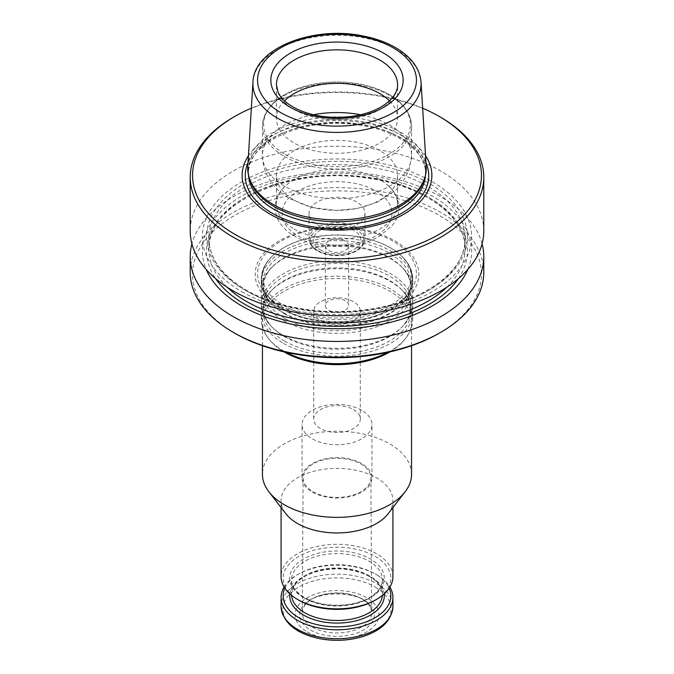 <?xml version="1.0" encoding="UTF-8"?>
<svg xmlns="http://www.w3.org/2000/svg" width="674" height="674" viewBox="0 0 674 674"><rect width="100%" height="100%" fill="white"/><g stroke="black" fill="none" stroke-linecap="round" stroke-linejoin="round"><path stroke-width="0.51" stroke-dasharray="3.37 2.53" d="M439.145 333.259A144.455 83.399 0 0 0 439.145 215.318A144.455 83.399 0 0 0 234.855 215.318A144.455 83.399 0 0 0 234.855 333.259M394.854 240.888A81.815 47.231 180 0 1 358.172 319.914A81.815 47.231 180 0 1 257.974 262.06A81.815 47.231 180 0 1 394.854 240.888M294.167 200.094A60.576 34.972 0 0 0 360.186 207.676A60.576 34.972 0 0 0 397.576 175.366A60.576 34.972 0 0 0 337 140.394A60.576 34.972 0 0 0 276.424 175.366A60.576 34.972 0 0 0 294.167 200.094M320.201 249.742A23.759 13.716 0 0 0 359.95 243.592A23.759 13.716 0 0 0 330.85 226.793A23.759 13.716 0 0 0 320.201 249.742M328.76 250.509A11.652 6.723 0 0 0 341.457 251.966A11.652 6.723 0 0 0 348.652 245.749A11.652 6.723 0 0 0 345.24 240.997A11.652 6.723 0 0 0 332.543 239.54A11.652 6.723 0 0 0 325.348 245.749A11.652 6.723 0 0 0 328.76 250.509M345.24 300.722A11.652 6.723 0 0 0 332.543 299.264A11.652 6.723 0 0 0 325.348 305.474A11.652 6.723 0 0 0 337 312.205A11.652 6.723 0 0 0 348.652 305.474A11.652 6.723 0 0 0 345.24 300.722M467.798 269.457A134.657 77.746 0 0 0 337 173.243A134.657 77.746 0 0 0 206.202 269.457M482.087 243.853A146.78 84.747 0 0 0 337 171.954A146.78 84.747 0 0 0 191.913 243.853M483.78 272.38A146.78 84.747 0 0 0 337 187.642A146.78 84.747 0 0 0 190.22 272.38M241.781 291.69A134.657 77.746 0 0 0 467.065 256.836A134.657 77.746 0 0 0 302.146 161.625A134.657 77.746 0 0 0 241.781 291.69M247.779 166.588A89.271 51.544 180 0 1 304.303 120.452A89.271 51.544 180 0 1 400.129 131.961A89.271 51.544 180 0 1 426.221 166.588M423.954 180.287A88.555 51.131 0 0 0 425.555 170.598A88.555 51.131 0 0 0 337 119.467A88.555 51.131 0 0 0 248.445 170.598A88.555 51.131 0 0 0 250.046 180.287M483.78 230.997A146.78 84.747 0 0 0 337 146.258A146.78 84.747 0 0 0 190.22 230.997M440.788 117.343A146.78 84.747 0 0 0 233.212 117.343M422.64 108.202A144.455 83.399 0 0 0 251.36 108.202M425.555 155.719A94.865 54.771 0 0 0 337 120.595A94.865 54.771 0 0 0 248.445 155.719M284.538 100.822A60.576 34.972 0 0 0 276.424 118.312A60.576 34.972 0 0 0 294.167 143.04A60.576 34.972 0 0 0 360.186 150.622A60.576 34.972 0 0 0 397.576 118.312A60.576 34.972 0 0 0 389.462 100.822M317.227 224.83A27.954 16.142 0 0 0 347.7 228.326A27.954 16.142 0 0 0 364.954 213.414A27.954 16.142 0 0 0 337 197.271A27.954 16.142 0 0 0 309.046 213.414A27.954 16.142 0 0 0 317.227 224.83M294.167 229.008A60.576 34.972 0 0 0 360.186 236.591A60.576 34.972 0 0 0 397.576 204.281A60.576 34.972 0 0 0 388.359 185.738A60.576 34.972 0 0 0 285.641 185.738A60.576 34.972 0 0 0 276.424 204.281A60.576 34.972 0 0 0 294.167 229.008M390.541 247.931A75.724 43.717 180 0 1 400.609 255.126A75.724 43.717 180 0 1 412.724 278.842A75.724 43.717 180 0 1 365.974 319.232A75.724 43.717 180 0 1 283.459 309.754A75.724 43.717 180 0 1 261.276 278.842A75.724 43.717 180 0 1 273.391 255.126A75.724 43.717 180 0 1 390.541 247.931M353.471 409.565A23.295 13.455 180 0 1 360.295 419.076A23.295 13.455 180 0 1 337 432.531A23.295 13.455 180 0 1 313.705 419.076A23.295 13.455 180 0 1 328.086 406.649A23.295 13.455 180 0 1 353.471 409.565M361.711 410.306A34.947 20.178 0 0 0 323.63 405.933A34.947 20.178 0 0 0 302.053 424.569A34.947 20.178 0 0 0 312.289 438.841A34.947 20.178 0 0 0 350.37 443.214A34.947 20.178 0 0 0 371.947 424.569A34.947 20.178 0 0 0 361.711 410.306M312.289 492.104A34.947 20.178 0 0 0 350.37 496.477A34.947 20.178 0 0 0 371.947 477.832A34.947 20.178 0 0 0 337 457.663A34.947 20.178 0 0 0 302.053 477.832A34.947 20.178 0 0 0 312.289 492.104M313.048 491.666A33.877 19.554 0 0 0 350.017 495.896A33.877 19.554 0 0 0 370.877 477.765A33.877 19.554 0 0 0 337 458.278A33.877 19.554 0 0 0 303.123 477.765A33.877 19.554 0 0 0 313.048 491.666M312.458 627.09A34.703 20.035 0 0 0 350.337 631.42A34.703 20.035 0 0 0 371.703 612.851A34.703 20.035 0 0 0 370.414 607.518A34.703 20.035 0 0 0 337 592.884A34.703 20.035 0 0 0 303.586 607.518A34.703 20.035 0 0 0 302.297 612.851A34.703 20.035 0 0 0 312.458 627.09M310.588 630.055A37.356 21.568 0 0 0 373.084 620.383A37.356 21.568 0 0 0 327.328 593.971A37.356 21.568 0 0 0 310.588 630.055M307.344 631.926A41.94 24.213 0 0 0 377.507 621.074A41.94 24.213 0 0 0 326.149 591.418A41.94 24.213 0 0 0 307.344 631.926M284.099 587.029A55.917 32.285 180 0 1 297.461 574.669A55.917 32.285 180 0 1 376.539 574.669L376.539 574.669A55.917 32.285 180 0 1 389.901 587.029M284.816 588.166A53.819 31.071 180 0 1 298.944 573.81A53.819 31.071 180 0 1 375.056 573.81L376.539 574.669L375.056 573.81A53.819 31.071 180 0 1 389.184 588.166M375.056 600.248A53.819 31.071 0 0 0 375.056 556.311A53.819 31.071 0 0 0 298.944 556.311A53.819 31.071 0 0 0 298.944 600.248M392.917 576.565A55.917 32.285 0 0 0 337 544.28A55.917 32.285 0 0 0 281.083 576.565M388.047 513.841A55.917 32.285 0 0 0 392.917 500.664A55.917 32.285 0 0 0 337 468.379A55.917 32.285 0 0 0 281.083 500.664A55.917 32.285 0 0 0 285.953 513.841M411.553 474.302A74.553 43.043 0 0 0 337 431.259A74.553 43.043 0 0 0 262.447 474.302M389.985 351.87A74.553 43.043 0 0 0 405.057 339.165A74.553 43.043 0 0 0 411.553 321.591A74.553 43.043 0 0 0 337 278.547A74.553 43.043 0 0 0 262.447 321.591A74.553 43.043 0 0 0 268.943 339.165A74.553 43.043 0 0 0 284.015 351.87M387.811 352.359A75.724 43.717 0 0 0 406.127 337.792A75.724 43.717 0 0 0 412.724 319.939A75.724 43.717 0 0 0 337 276.222A75.724 43.717 0 0 0 261.276 319.939A75.724 43.717 0 0 0 267.873 337.792A75.724 43.717 0 0 0 283.459 350.851A75.724 43.717 0 0 0 286.189 352.359M283.459 343.361A75.724 43.717 0 0 0 365.974 352.831A75.724 43.717 0 0 0 412.724 312.441A75.724 43.717 0 0 0 402.791 290.797A75.724 43.717 0 0 0 337 268.732A75.724 43.717 0 0 0 271.209 290.797A75.724 43.717 0 0 0 261.276 312.441A75.724 43.717 0 0 0 283.459 343.361M283.459 335.526A75.724 43.717 0 0 0 402.791 326.258A75.724 43.717 0 0 0 412.724 304.614A75.724 43.717 0 0 0 337 260.897A75.724 43.717 0 0 0 261.276 304.614A75.724 43.717 0 0 0 271.209 326.258A75.724 43.717 0 0 0 283.459 335.526M283.459 320.529A75.724 43.717 0 0 0 365.974 330.007A75.724 43.717 0 0 0 412.724 289.618A75.724 43.717 0 0 0 402.791 267.974A75.724 43.717 0 0 0 337 245.9A75.724 43.717 0 0 0 271.209 267.974A75.724 43.717 0 0 0 261.276 289.618A75.724 43.717 0 0 0 283.459 320.529M283.459 312.694A75.724 43.717 0 0 0 402.791 303.426A75.724 43.717 0 0 0 412.724 281.783A75.724 43.717 0 0 0 337 238.065A75.724 43.717 0 0 0 261.276 281.783A75.724 43.717 0 0 0 271.209 303.426A75.724 43.717 0 0 0 283.459 312.694M320.529 320.706A23.295 13.455 0 0 0 345.914 323.621A23.295 13.455 0 0 0 360.295 311.194A23.295 13.455 0 0 0 353.471 301.682A23.295 13.455 0 0 0 328.086 298.767A23.295 13.455 0 0 0 313.705 311.194A23.295 13.455 0 0 0 320.529 320.706M313.393 114.765A74.553 43.043 0 0 0 262.447 155.593A74.553 43.043 0 0 0 284.285 186.032A74.553 43.043 0 0 0 365.527 195.367A74.553 43.043 0 0 0 411.553 155.593A74.553 43.043 0 0 0 360.607 114.765M284.285 156.435A74.553 43.043 0 0 0 365.527 165.77A74.553 43.043 0 0 0 411.553 125.996A74.553 43.043 0 0 0 337 82.953A74.553 43.043 0 0 0 262.447 125.996A74.553 43.043 0 0 0 284.285 156.435M318.221 250.888A26.564 15.333 0 0 0 362.654 244.013A26.564 15.333 0 0 0 330.125 225.234A26.564 15.333 0 0 0 318.221 250.888M246.389 290.932A128.144 73.98 0 0 0 386.042 306.965A128.144 73.98 0 0 0 465.144 238.621A128.144 73.98 0 0 0 337 164.633A128.144 73.98 0 0 0 208.856 238.621A128.144 73.98 0 0 0 246.389 290.932M244.746 289.98A130.47 75.328 0 0 0 463.03 256.213A130.47 75.328 0 0 0 303.233 163.951A130.47 75.328 0 0 0 244.746 289.98M446.752 287.267A128.144 73.98 0 0 0 465.144 249.077A128.144 73.98 0 0 0 337 175.097A128.144 73.98 0 0 0 208.856 249.077A128.144 73.98 0 0 0 227.248 287.267M458.32 278.699A130.47 75.328 0 0 0 337 175.653A130.47 75.328 0 0 0 215.68 278.699M425.985 162.847A91.74 52.968 0 0 0 337 122.761A91.74 52.968 0 0 0 248.015 162.847M425.505 175.147A88.555 51.131 0 0 0 425.555 173.462A88.555 51.131 0 0 0 337 122.339A88.555 51.131 0 0 0 248.445 173.462A88.555 51.131 0 0 0 248.495 175.147M276.424 118.312L276.424 84.814A60.576 34.972 0 0 0 294.167 109.542A60.576 34.972 0 0 0 360.186 117.124A60.576 34.972 0 0 0 397.576 84.814L397.576 118.312M285.102 154.312A73.39 42.369 0 0 0 407.888 135.314A73.39 42.369 0 0 0 318.002 83.424A73.39 42.369 0 0 0 285.102 154.312M317.227 250.315A27.954 16.142 0 0 0 347.7 253.82A27.954 16.142 0 0 0 364.954 238.899A27.954 16.142 0 0 0 337 222.765A27.954 16.142 0 0 0 309.046 238.899A27.954 16.142 0 0 0 317.227 250.315M298.119 235.858A54.982 31.745 0 0 0 390.111 221.628A54.982 31.745 0 0 0 322.77 182.747A54.982 31.745 0 0 0 298.119 235.858M421.048 82.144A84.098 48.553 0 0 0 337 35.309A84.098 48.553 0 0 0 252.952 82.144M280.856 306.08A79.406 45.84 0 0 0 393.144 306.08A79.406 45.84 0 0 0 393.144 241.25A79.406 45.84 0 0 0 280.856 241.25A79.406 45.84 0 0 0 280.856 306.08M283.737 309.172A75.328 43.49 0 0 0 384.332 312.256A75.328 43.49 0 0 0 400.272 254.823A75.328 43.49 0 0 0 390.263 247.67A75.328 43.49 0 0 0 273.728 254.823A75.328 43.49 0 0 0 283.737 309.172M375.224 587.029A54.055 31.206 180 0 1 375.224 631.159A54.055 31.206 180 0 1 298.776 631.159A54.055 31.206 180 0 1 298.776 587.029A54.055 31.206 180 0 1 375.224 587.029M281.083 606.457A55.917 32.285 180 0 1 315.601 576.632A55.917 32.285 180 0 1 376.539 583.633A55.917 32.285 180 0 1 392.917 606.457M289.82 593.895A47.298 27.305 180 0 1 320.42 570.204A47.298 27.305 180 0 1 370.447 576.472A47.298 27.305 180 0 1 384.18 593.895M291.615 595.42A45.436 26.227 180 0 1 291.564 594.257A45.436 26.227 180 0 1 319.611 570.027A45.436 26.227 180 0 1 369.125 575.714A45.436 26.227 180 0 1 382.436 594.257A45.436 26.227 180 0 1 382.385 595.42M304.875 598.352A45.436 26.227 0 0 0 354.389 604.039A45.436 26.227 0 0 0 382.436 579.8A45.436 26.227 0 0 0 337 553.573A45.436 26.227 0 0 0 291.564 579.8A45.436 26.227 0 0 0 304.875 598.352M303.553 597.585A47.298 27.305 0 0 0 382.689 585.344A47.298 27.305 0 0 0 324.758 551.905A47.298 27.305 0 0 0 303.553 597.585M284.512 341.019A74.233 42.858 0 0 0 382.023 344.785A74.233 42.858 0 0 0 401.493 289.491A74.233 42.858 0 0 0 337 267.856A74.233 42.858 0 0 0 272.507 289.491A74.233 42.858 0 0 0 284.512 341.019M284.512 336.655A74.233 42.858 0 0 0 401.493 327.564A74.233 42.858 0 0 0 337 263.492A74.233 42.858 0 0 0 272.507 327.564A74.233 42.858 0 0 0 284.512 336.655M284.512 318.187A74.233 42.858 0 0 0 382.023 321.961A74.233 42.858 0 0 0 401.493 266.66A74.233 42.858 0 0 0 337 245.024A74.233 42.858 0 0 0 272.507 266.66A74.233 42.858 0 0 0 284.512 318.187M284.512 313.823A74.233 42.858 0 0 0 401.493 304.741A74.233 42.858 0 0 0 337 240.66A74.233 42.858 0 0 0 272.507 304.741A74.233 42.858 0 0 0 284.512 313.823M411.553 155.593L409.126 169.966L402.311 182.814L396.118 189.798L377.726 202.032L357.919 208.392L336.427 210.457L311.944 207.466L290.073 198.83C276.23 191.231 262.742 176.2 262.447 155.593L262.447 125.996C264.385 105.767 280.772 91.959 311.624 84.579C331.979 80.484 351.803 81.225 371.096 86.803C396.759 95.093 410.247 108.152 411.553 125.996L411.553 155.593M325.348 245.749L325.348 305.474M348.652 245.749L348.652 305.474M465.144 238.621C466.391 270.881 423.137 302.803 365.881 309.728C323.427 315.575 276.315 307.732 245.909 289.862C221.569 275.278 209.226 258.201 208.856 238.621L208.856 249.077C205.621 204.871 288.607 165.956 365.881 177.97C423.129 184.895 466.391 216.817 465.144 249.077L465.144 238.621M425.555 170.598L425.555 173.462C426.49 152.189 397.82 130.276 358.88 125.078C304.817 115.861 245.867 143.351 248.445 173.462L248.445 170.598M364.954 213.414L364.954 238.899C364.727 243.954 361.719 248.074 355.939 251.259C350.598 254.106 344.338 255.564 337.152 255.631C329.569 255.598 323.031 254.039 317.521 250.955C312.239 248.015 309.408 243.996 309.046 238.899L309.046 213.414M388.359 185.738C394.897 191.365 398.435 198.695 398.974 207.71C398.873 214.239 396.607 220.213 392.175 225.63L379.58 236.085C357.54 249.532 317.985 250.062 294.622 236.203C285.641 231.072 279.617 224.476 276.551 216.421L275.026 207.71C275.565 198.695 279.103 191.365 285.641 185.738M397.576 204.281L397.576 175.366M276.424 204.281L276.424 175.366M400.609 255.126L400.272 254.823C413.668 267.544 415.15 280.502 404.737 293.712C381.139 321.886 315.828 325.18 283.51 305.297C274.166 299.795 267.898 293.552 264.705 286.568L262.447 276.719C262.371 269.103 266.129 261.807 273.728 254.823L273.391 255.126M371.947 477.832L371.947 424.569M302.053 477.832L302.053 424.569M303.123 477.765L302.297 612.851M370.877 477.765L371.703 612.851M370.414 607.518C364.954 589.489 309.046 589.489 303.586 607.518M298.944 573.81L297.461 574.669M369.512 576.565C352.612 567.938 334.009 566.564 313.722 572.453C299.264 577.879 291.876 585.15 291.564 594.257L291.564 579.8C291.615 586.397 295.92 592.294 304.488 597.493C317.033 604.292 331.785 606.583 348.744 604.367C358.399 602.842 366.361 599.894 372.612 595.513C379.15 590.694 382.428 585.462 382.436 579.8L382.436 594.257C382.385 587.661 378.08 581.763 369.512 576.565M392.917 507.556L392.917 500.664M281.083 507.556L281.083 500.664M411.553 345.72L411.553 321.591M262.447 345.72L262.447 321.591M405.057 339.165L406.127 337.792M268.943 339.165L267.873 337.792M412.724 319.939L412.724 312.441M261.276 319.939L261.276 312.441M271.209 326.258L272.507 327.564C260.611 314.876 260.611 302.179 272.507 289.491L271.209 290.797M402.791 326.258L401.493 327.564C413.389 314.876 413.389 302.179 401.493 289.491L402.791 290.797M412.724 304.614L412.724 289.618M261.276 304.614L261.276 289.618M271.209 303.426L272.507 304.741C260.611 292.044 260.611 279.356 272.507 266.66L271.209 267.974M402.791 303.426L401.493 304.741C413.389 292.044 413.389 279.356 401.493 266.66L402.791 267.974M412.724 281.783L412.724 278.842M261.276 281.783L261.276 278.842M360.295 419.076L360.295 311.194M313.705 419.076L313.705 311.194"/><path stroke-width="1.01" d="M191.913 243.853A146.78 84.747 0 0 0 190.22 256.701L190.22 272.38A146.78 84.747 0 0 0 233.212 332.307L234.855 333.259A144.455 83.399 0 0 0 439.145 333.259L440.788 332.307A146.78 84.747 0 0 0 483.78 272.38L483.78 256.701A146.78 84.747 0 0 0 482.087 243.853M206.202 269.457A134.657 77.746 0 0 0 241.781 305.954A134.657 77.746 0 0 0 373.278 325.854A134.657 77.746 0 0 0 467.798 269.457M190.22 256.701A146.78 84.747 0 0 0 233.212 316.62A146.78 84.747 0 0 0 393.169 334.995A146.78 84.747 0 0 0 483.78 256.701M234.855 333.259L233.212 332.307A146.78 84.747 0 0 0 440.788 332.307M426.221 166.588A89.271 51.544 180 0 1 424.654 178.172A89.271 51.544 180 0 1 363.16 217.685A89.271 51.544 180 0 1 273.871 204.854A89.271 51.544 180 0 1 249.346 178.172A89.271 51.544 180 0 1 247.779 166.588L252.952 82.144A84.098 48.553 0 0 0 277.536 118.194A84.098 48.553 0 0 0 370.548 128.38A84.098 48.553 0 0 0 421.048 82.144L426.221 166.588M249.346 178.172L250.046 180.287A88.555 51.131 0 0 0 274.385 206.75A88.555 51.131 0 0 0 362.949 219.48A88.555 51.131 0 0 0 423.954 180.287L424.654 178.172M251.36 108.202A144.455 83.399 0 0 0 234.855 116.391L233.212 117.343A146.78 84.747 0 0 0 190.22 177.27L190.22 230.997A146.78 84.747 0 0 0 233.212 290.924A146.78 84.747 0 0 0 393.169 309.29A146.78 84.747 0 0 0 483.78 230.997L483.78 177.27A146.78 84.747 0 0 0 440.788 117.343L439.145 116.391A144.455 83.399 0 0 0 422.64 108.202M190.22 177.27A146.78 84.747 0 0 0 233.212 237.189A146.78 84.747 0 0 0 393.169 255.564A146.78 84.747 0 0 0 483.78 177.27M234.855 116.391A144.455 83.399 0 0 0 234.855 234.333A144.455 83.399 0 0 0 439.145 234.333A144.455 83.399 0 0 0 439.145 116.391M248.445 155.719A94.865 54.771 0 0 0 269.92 214.096A94.865 54.771 0 0 0 388.679 221.291A94.865 54.771 0 0 0 425.555 155.719M389.462 100.822A60.576 34.972 0 0 0 284.538 100.822M389.901 587.029A55.917 32.285 180 0 1 392.917 597.493A55.917 32.285 180 0 1 337 629.777A55.917 32.285 180 0 1 281.083 597.493A55.917 32.285 180 0 1 284.099 587.029M389.184 588.166A53.819 31.071 180 0 1 337 626.854A53.819 31.071 180 0 1 284.816 588.166M281.083 507.556L281.083 576.565A55.917 32.285 0 0 0 297.461 599.397L298.944 600.248A53.819 31.071 0 0 0 375.056 600.248L376.539 599.397A55.917 32.285 0 0 0 392.917 576.565L392.917 507.556M298.944 600.248L297.461 599.397A55.917 32.285 0 0 0 376.539 599.397M262.447 345.72L262.447 474.302A74.553 43.043 0 0 0 268.943 491.877L285.953 513.841A55.917 32.285 0 0 0 297.461 523.496A55.917 32.285 0 0 0 388.047 513.841L405.057 491.877A74.553 43.043 0 0 0 411.553 474.302L411.553 345.72M268.943 491.877A74.553 43.043 0 0 0 284.285 504.742A74.553 43.043 0 0 0 405.057 491.877M284.015 351.87A74.553 43.043 0 0 0 284.285 352.03A74.553 43.043 0 0 0 389.985 351.87M286.189 352.359A75.724 43.717 0 0 0 387.811 352.359M360.607 114.765A74.553 43.043 0 0 0 313.393 114.765M280.822 112.684A79.439 45.866 0 0 0 413.735 92.119A79.439 45.866 0 0 0 316.435 35.949A79.439 45.866 0 0 0 280.822 112.684M290.216 107.259A66.17 38.199 0 0 0 400.912 90.139A66.17 38.199 0 0 0 319.872 43.347A66.17 38.199 0 0 0 290.216 107.259M227.248 287.267A128.144 73.98 0 0 0 246.389 301.396A128.144 73.98 0 0 0 446.752 287.267M215.68 278.699A130.47 75.328 0 0 0 244.746 304.244A130.47 75.328 0 0 0 458.32 278.699M248.015 162.847A91.74 52.968 0 0 0 272.127 213.178A91.74 52.968 0 0 0 382.225 221.805A91.74 52.968 0 0 0 425.985 162.847M248.495 175.147A88.555 51.131 0 0 0 274.385 209.614A88.555 51.131 0 0 0 369.537 221.013A88.555 51.131 0 0 0 425.505 175.147M397.576 84.814A60.576 34.972 0 0 0 337 49.842A60.576 34.972 0 0 0 276.424 84.814L278.017 92.026C280.359 97.444 285.363 102.431 293.005 106.981C309.888 116.13 329.872 119.214 352.982 116.231C366.092 114.142 376.8 110.191 385.09 104.36C393.549 98.016 397.711 91.504 397.576 84.814M281.083 606.457C282.895 622.81 295.81 633.568 319.855 638.716C334.414 641.37 348.542 640.704 362.233 636.736C381.526 630.628 391.754 620.535 392.917 606.457A55.917 32.285 180 0 1 337 638.741A55.917 32.285 180 0 1 281.083 606.457L281.083 597.493M384.18 593.895A47.298 27.305 180 0 1 337 623.088A47.298 27.305 180 0 1 289.82 593.895M382.385 595.42A45.436 26.227 180 0 1 353.454 618.707A45.436 26.227 180 0 1 304.875 612.809A45.436 26.227 180 0 1 291.615 595.42M421.048 82.144C419.784 68.799 411.856 57.619 397.239 48.612C387.634 42.791 376.353 38.595 363.396 36.042C313.486 25.351 253.803 48.09 252.952 82.144M392.917 606.457L392.917 597.493"/></g></svg>
